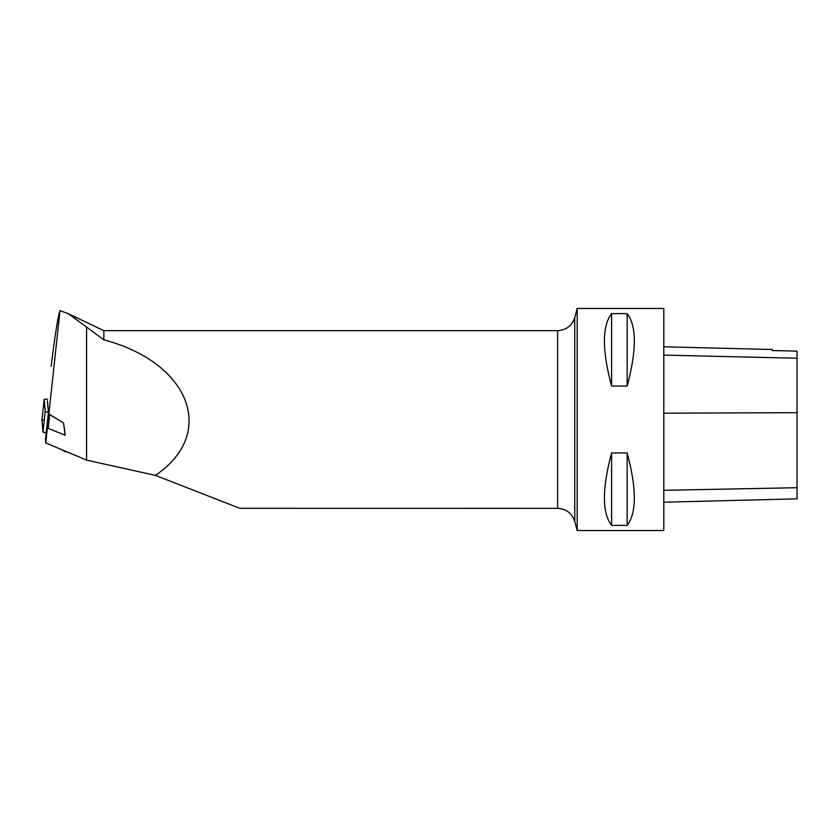 <?xml version="1.0" encoding="UTF-8"?>
<svg xmlns="http://www.w3.org/2000/svg" width="839" height="839" viewBox="0 0 839 839"><rect width="100%" height="100%" fill="white"/><g stroke="black" fill="none" stroke-linecap="round" stroke-linejoin="round"><path stroke-width="1.26" d="M47.404 400.738A3.104 0.587 6.2 0 0 47.393 400.759A3.104 0.587 6.2 0 0 47.393 400.78L48.431 412.358L45.463 439.783L45.736 442.919L60.009 310.608L68.504 313.786L103.847 339.837C190.285 362.71 217.27 433.7 155.383 475.367L86.564 460.108L45.736 442.919M51.148 366.213L51.179 365.909C55.175 333.901 58.122 315.464 60.009 310.608M86.564 460.108L86.564 326.948M65.127 435.252L48.19 428.341L49.679 414.518L63.47 422.846A88.84 46.439 89.5 0 1 65.127 435.252L63.554 422.846M155.383 475.367L239.776 508.308L557.599 508.34L557.599 330.66L103.847 330.66L103.847 339.837M574.757 317.499L577.18 308.458L577.18 530.542L574.757 521.501L574.757 317.499C571.999 325.752 566.283 330.136 557.599 330.66M577.18 530.542L663.796 530.542L663.796 308.458L577.18 308.458M611.6 313.608L627.153 313.608C636.717 326.035 636.717 350.188 627.153 386.055L611.6 386.055C602.035 350.188 602.035 326.035 611.6 313.608L611.6 386.055M611.6 452.945L627.153 452.945C636.717 488.812 636.717 512.965 627.153 525.392L611.6 525.392C602.035 512.965 602.035 488.812 611.6 452.945L611.6 525.392M663.796 502.204L797.05 498.859L797.05 351.132L772.394 350.566L797.05 351.132M663.796 346.79L772.394 349.517L772.394 350.576M627.153 452.945L627.153 525.392M627.153 313.608L627.153 386.055M48.19 428.341L49.679 414.518M63.47 422.846L49.69 414.581M66.701 451.749L65.19 451.76A1.332 0.692 -90.5 0 1 64.96 451.686L62.275 449.882M47.561 399.238A3.524 0.661 6.2 0 0 44.194 399.542A3.524 0.661 6.2 0 0 44.194 399.563L45.233 411.215A3.524 0.661 6.2 0 0 48.421 412.201M44.299 419.825L41.95 420.224L42.999 431.875L46.208 432.861A3.524 0.661 -173.8 0 1 42.999 431.875L41.95 420.224A3.524 0.661 -173.8 0 1 41.95 420.203A3.524 0.661 -173.8 0 1 41.96 420.171L44.194 399.542M797.05 487.711L663.796 490.312M797.05 412.673L663.796 413.197M797.05 358.222L663.796 355.096M44.194 399.563L41.95 420.224M42.999 431.875L45.233 411.215M103.847 330.66L68.504 313.786M557.599 508.34C566.283 508.864 571.999 513.248 574.757 521.501"/></g></svg>

